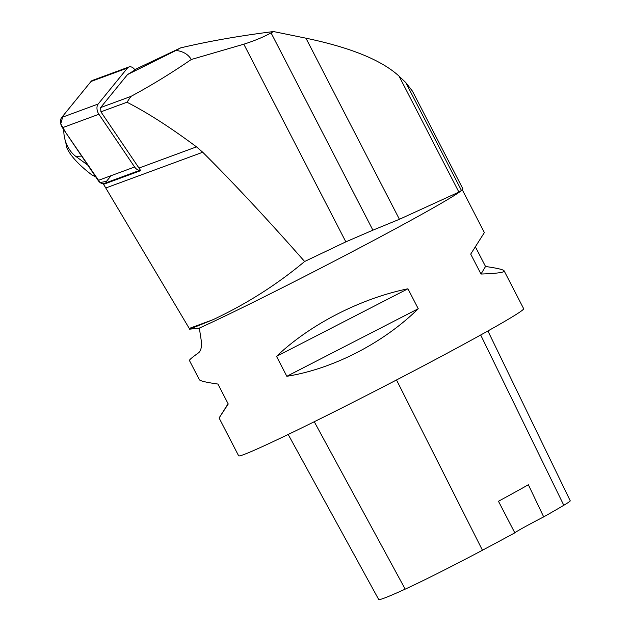 <?xml version="1.0" encoding="UTF-8"?>
<svg xmlns="http://www.w3.org/2000/svg" width="631" height="631" viewBox="0 0 631 631"><rect width="100%" height="100%" fill="white"/><g stroke="black" fill="none" stroke-linecap="round" stroke-linejoin="round"><path stroke-width="0.95" d="M191.28 59.495L243.818 44.202C254.388 40.818 263.474 37.055 271.078 32.899L372.897 230.173L345.835 241.854L304.623 261.494C267.812 219.691 233.849 183.274 202.725 152.245L196.486 146.857C170.528 127.501 147.362 112.626 126.981 102.23L130.956 96.393C151.046 85.587 171.151 73.283 191.28 59.495C188.219 54.369 183.14 51.348 176.033 50.425L127.501 74.576L134.979 69.978A7.635 4.93 69.8 0 0 128.953 66.957A7.635 4.93 69.8 0 0 127.478 68.038L98.176 104.02A7.635 4.93 69.8 0 0 98.909 114.258L134.616 167.002A7.635 4.93 69.8 0 0 140.35 170.11M140.358 170.118L104.17 183.463A7.635 4.93 -110.2 0 1 98.144 180.45L62.437 127.707A7.635 4.93 -110.2 0 1 61.704 117.469L91.006 81.486A7.635 4.93 -110.2 0 1 92.481 80.405L128.953 66.957M134.734 69.623L180.616 47.893C208.025 41.362 238.991 35.912 273.515 31.55L271.078 32.899M304.623 261.494C276.851 284.699 246.271 304.11 212.884 319.736L189.615 329.193L199.372 328.081A160.377 5.04 -27.3 0 0 215.423 320.627A160.377 5.04 -27.3 0 0 365.104 244.97A160.377 5.04 -27.3 0 0 461.419 190.523L462.152 189.86A161.339 5.072 152.7 0 0 462.87 188.827L412.453 91.14L405.741 82.511L399.044 76.13C381.684 60.197 350.655 47.546 305.94 38.183L273.515 31.55M127.501 74.576L100.621 107.578L130.956 96.393M176.033 50.425L180.616 47.893M462.152 189.86A161.339 5.072 152.7 0 1 461.45 190.452L458.895 192.1L399.415 219.288L372.897 230.173M212.884 319.736L189.261 328.443L189.615 329.193M199.372 328.081L200.587 336.465C202.228 345.047 201.526 350.513 198.473 352.879C192.195 357.343 189.19 359.899 189.458 360.538L199.341 379.688C200.082 380.95 206.282 382.402 217.94 384.058L228.233 404.006L219.099 417.967L228.099 403.737M189.261 328.443L105.771 187.991A89.807 58.013 -110.2 0 0 103.516 184.347A5.095 3.289 -110.2 0 0 103.831 184.015L104.336 183.4M126.981 102.23L100.928 111.837L100.621 107.578M103.516 184.347L140.689 170.638A89.807 58.013 69.8 0 0 138.994 168.059L100.928 111.837M462.271 189.757L484.371 232.579L470.71 254.104L481.003 274.043C497.031 273.468 504.737 272.411 504.13 270.857L523.659 308.693A160.377 5.04 152.7 0 1 434.491 360.009A160.377 5.04 152.7 0 1 276.954 439.831A160.377 5.04 152.7 0 1 238.628 455.811L219.099 417.967M504.13 270.857C503.388 269.603 497.189 268.143 485.531 266.487L475.372 246.808M276.528 356.357L286.821 376.297C332.86 369.009 383.411 343.019 418.243 308.733L407.949 288.785C360.443 298.526 309.9 324.515 276.528 356.357L407.949 288.785M487.913 330.967L570.235 500.809A72.147 2.264 152.7 0 1 563.798 505.281A174.787 5.49 152.7 0 1 543.685 516.892L528.368 484.75A175.678 5.521 -27.3 0 1 498.466 501.274L514.817 532.84A174.787 5.49 152.7 0 1 482.447 550.24A72.147 2.264 152.7 0 1 405.189 589.133A174.787 5.49 152.7 0 1 378.671 599.45L288.193 434.467M514.817 532.84A32.078 1.01 152.7 0 1 543.685 516.892M286.821 376.297L418.243 308.733M481.003 274.043L485.531 266.487M95.723 176.869L91.842 174.913C78.37 164.604 69.891 155.25 66.413 146.857L65.774 142.085M66.413 146.857L67.872 146.881M86.991 164.541L75.862 156.433A22.937 14.813 -110.2 0 1 63.865 129.805M111.119 175.663L106.458 181.389L100.069 182.533L65.782 132.636L60.765 123.826L63.005 115.867L90.99 81.502L92.512 80.397M92.615 80.366L93.577 80.208M98.909 114.258L62.437 127.707M98.144 180.45L134.616 167.002M127.478 68.038L91.006 81.486M61.704 117.469L98.176 104.02M405.189 589.133L314.27 421.729M563.798 505.281L480.688 334.998M482.447 550.24L396.505 379.965M140.579 170.473L103.831 184.015M202.725 152.245L105.771 187.991M196.486 146.857L138.994 168.059M243.818 44.202L345.835 241.854M305.94 38.183L399.415 219.288M399.044 76.13L458.895 192.1M405.741 82.511L461.45 190.452M75.862 156.433L81.644 156.07"/></g></svg>
